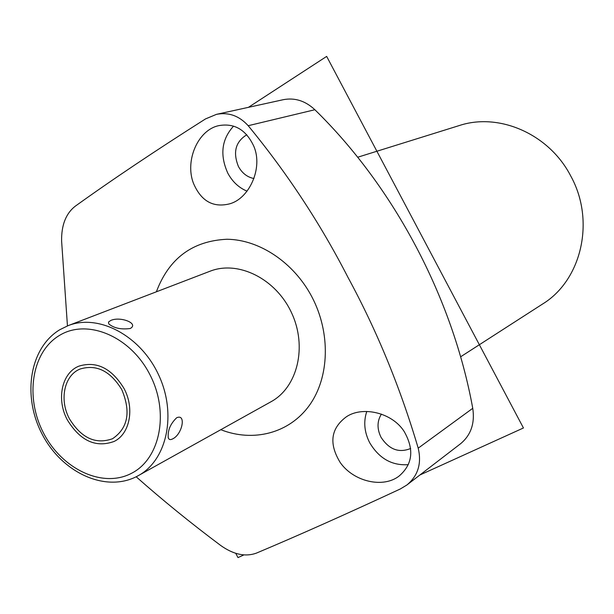 <?xml version="1.0" encoding="UTF-8"?>
<svg xmlns="http://www.w3.org/2000/svg" width="614" height="614" viewBox="0 0 614 614"><rect width="100%" height="100%" fill="white"/><g stroke="black" fill="none" stroke-linecap="round" stroke-linejoin="round"><path stroke-width="0.92" d="M121.772 389.591C110.274 370.902 96.36 364.056 80.027 369.06C64.163 375.346 59.136 399.868 69.428 418.771C81.317 438.112 95.7 444.751 112.577 438.703C128.019 428.158 131.081 411.787 121.772 389.591M136.761 476.487L270.989 401.756C297.621 387.327 307.514 346.526 291.481 312.656C275.786 278.641 238.132 260.067 209.98 271.242L68.139 325.635L60.157 329.541M172.618 438.91C170.331 440.077 168.881 439.708 168.274 437.797C167.545 430.567 170.339 423.883 176.663 417.758L176.709 417.735C186.449 413.437 182.335 434.459 172.618 438.91M110.75 320.477L108.509 322.035L108.739 323.87C113.882 328.137 120.996 329.687 130.076 328.528L130.79 328.183C138.603 323.11 119.907 316.149 110.75 320.477M156.37 291.803C168.95 258.379 192.504 240.865 227.019 239.253C259.423 239.613 293.768 262.477 311.835 296.754C330.854 332.803 329.503 377.364 309.418 405.332C289.317 433.346 253.283 442.494 220.817 429.7M67.448 325.911L61.607 241.026C61.346 225.246 65.844 213.68 75.085 206.327C112.063 179.748 155.542 150.614 205.506 118.924L216.466 114.357C228.6 112.001 239.176 115.785 248.194 125.709C287.06 172.925 320.308 223.458 347.946 277.305C376.85 330.555 400.267 387.503 418.203 448.159C421.81 463.524 418.027 475.804 406.859 485.014L400.32 488.967C346.334 514.064 298.366 535.446 256.414 553.114C245.324 557.113 233.366 554.526 220.541 545.362C190.67 522.99 162.549 500.134 136.178 476.779M193.356 183.056C184.66 160.039 198.46 129.485 219.075 125.594C234.602 122.961 246.191 129.869 253.843 146.324C263.252 168.006 249.261 198.69 229.575 203.856C213.012 207.939 200.939 201.008 193.356 183.056M340.24 462.557C328.713 443.699 330.716 428.472 346.25 416.883C362.199 405.846 391.978 412.355 404.15 431.45C414.35 449.364 412.723 464.184 399.254 475.919C383.566 488.491 353.802 481.952 340.24 462.557M216.466 114.357L283.307 99.683C294.804 97.488 305.327 100.834 314.867 109.729C393.881 186.856 452.556 297.368 472.749 408.31C474.998 423.322 470.93 435.134 460.538 443.761L406.859 485.014M357.701 157.23L459.103 125.609C498.982 112.262 549.046 133.921 570.69 175.896C595.626 220.764 581.55 280.314 542.523 304.06L460.615 356.803M410.666 448.473C398.885 453.278 388.992 449.517 380.979 437.199C376.919 428.795 377.065 421.089 381.401 414.097M408.302 464.66C391.901 465.788 379.015 458.435 369.628 442.617C364.302 432.026 363.358 421.634 366.796 411.441M253.958 178.528C247.319 177.208 242.154 173.217 238.455 166.547C232.721 152.333 235.507 141.742 246.79 134.765M247.051 191.169C238.869 187.754 232.46 181.767 227.832 173.217C219.658 155.035 221.57 139.34 233.566 126.123M123.959 388.378C111.541 368.193 96.513 360.786 78.876 366.151C61.676 372.913 56.212 399.468 67.356 419.93C80.227 440.867 95.799 448.043 114.081 441.458C129.884 433.983 134.842 408.402 123.959 388.378M248.409 107.35L326.663 56.404L523.443 427.973L419.899 474.99M243.858 554.926L237.986 557.596L235.753 553.314M131.273 473.432C102.454 488.437 62.037 469.142 43.602 433.169C24.767 397.411 31.506 352.075 59.374 335.482C86.942 318.344 129.945 335.942 149.609 374.079C169.702 411.971 160.377 459.003 131.273 473.432M138.273 475.673C167.1 460.109 177.047 413.867 158.558 374.778C140.429 335.528 98.57 313.501 68.139 325.635L59.819 329.703C29.219 348.169 22.258 396.46 42.143 434.167C61.592 472.089 104.756 492.881 136.692 476.518L138.273 475.673M472.749 408.31L418.203 448.159M248.194 125.709L314.867 109.729M168.159 437.321L168.274 437.797"/></g></svg>
